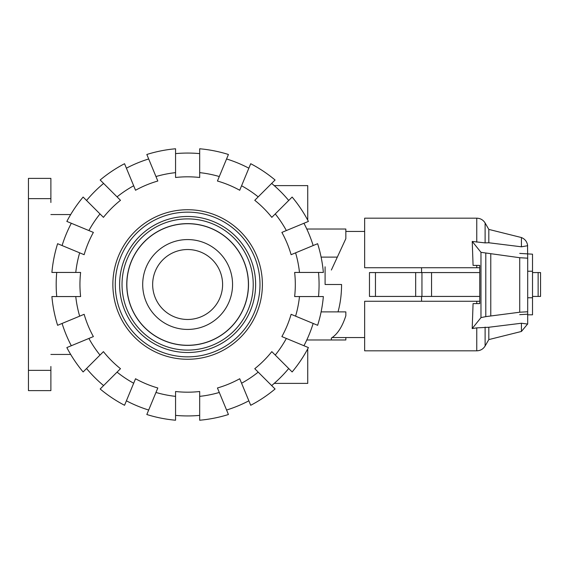 <?xml version="1.0" encoding="UTF-8"?>
<svg xmlns="http://www.w3.org/2000/svg" width="569" height="569" viewBox="0 0 569 569"><rect width="100%" height="100%" fill="white"/><g stroke="black" fill="none" stroke-linecap="round" stroke-linejoin="round"><path stroke-width="0.85" d="M325.098 266.811L325.098 284.5L341.571 284.5C341.542 294.322 340.362 303.448 338.022 311.89M332.154 337.559L364.651 337.559M421.572 296.435L421.572 301.264M479.738 296.435L369.473 296.435L369.473 272.565L479.738 272.565M527.691 271.235L532.513 271.235L532.513 314.821L527.691 314.821M527.691 297.765L532.513 297.765M421.572 267.736L421.572 272.565M519.717 253.404L532.513 254.179L532.513 271.235M415.669 296.435L415.669 272.565M369.473 296.435L369.473 272.565M532.513 296.435L540.55 296.435L540.55 272.565L532.513 272.565M476.758 267.736L476.758 265.396L479.738 265.396L473.074 265.396L472.242 241.441L485.115 242.892L488.814 242.764L521.424 246.804L527.648 245.723C527.143 241.797 525.066 239.072 521.424 237.536L488.814 229.407L485.115 222.998C483.188 219.904 480.407 218.297 476.758 218.176L364.651 218.176L364.651 267.736L479.738 267.736M476.758 301.264L364.651 301.264L364.651 350.824L476.758 350.824L476.758 327.879L472.192 328.569L473.074 303.604L479.738 303.604L476.758 303.604L476.758 301.264L479.738 301.264M479.738 265.396L479.738 303.604M472.192 328.569L480.976 317.623L485.791 316.627L519.717 312.225L527.691 311.762L527.691 324.067L521.424 323.242L488.814 327.26L476.758 327.879M527.541 244.912L527.691 258.177L519.717 257.714L480.976 252.323L472.242 241.441M527.691 314.195L519.717 314.657M490.777 315.923L490.777 254.016M527.691 311.762L527.691 258.177M488.814 229.407L488.814 242.764M521.424 323.242L521.424 331.464L488.814 339.593L485.115 346.002C483.188 349.096 480.407 350.703 476.758 350.824M488.814 327.26L488.814 339.593M521.424 237.536L521.424 246.804M187.628 223.724A60.776 60.776 0 0 1 248.404 284.5A60.776 60.776 0 0 1 187.628 345.276A60.776 60.776 0 0 1 126.851 284.5A60.776 60.776 0 0 1 187.628 223.724M142.698 284.5A44.93 44.93 0 0 0 187.628 329.43A44.93 44.93 0 0 0 232.557 284.5A44.93 44.93 0 0 0 187.628 239.57A44.93 44.93 0 0 0 142.698 284.5M152.656 284.5A34.972 34.972 0 0 0 187.628 319.472A34.972 34.972 0 0 0 222.6 284.5A34.972 34.972 0 0 0 187.628 249.528A34.972 34.972 0 0 0 152.656 284.5M115.272 284.5A72.355 72.355 0 0 1 187.628 212.145A72.355 72.355 0 0 1 259.983 284.5A72.355 72.355 0 0 1 187.628 356.855A72.355 72.355 0 0 1 115.272 284.5M187.628 345.376A60.876 60.876 0 0 0 248.504 284.5A60.876 60.876 0 0 0 187.628 223.624A60.876 60.876 0 0 0 126.752 284.5A60.876 60.876 0 0 0 187.628 345.376M187.628 352.51A68.01 68.01 0 0 0 255.637 284.5A68.01 68.01 0 0 0 187.628 216.49A68.01 68.01 0 0 0 119.618 284.5A68.01 68.01 0 0 0 187.628 352.51M56.736 296.556A131.439 131.439 0 0 1 56.736 272.444M75.769 296.556L51.9 296.556A136.268 136.268 0 0 0 57.611 325.304L79.667 316.165A112.513 112.513 0 0 1 75.769 296.556L80.62 296.556A107.683 107.683 0 0 1 80.62 272.444L75.769 272.444A112.513 112.513 0 0 1 79.667 252.835L57.611 243.696A136.268 136.268 0 0 0 51.9 272.444L75.769 272.444M318.512 272.444A131.439 131.439 0 0 1 318.512 296.556M299.486 272.444L323.356 272.444A136.268 136.268 0 0 0 317.637 243.696L295.588 252.835A112.513 112.513 0 0 1 299.486 272.444L294.635 272.444A107.683 107.683 0 0 1 294.635 296.556L299.486 296.556A112.513 112.513 0 0 1 295.588 316.165L317.637 325.304A136.268 136.268 0 0 0 323.356 296.556L299.486 296.556M112.861 284.5A74.767 74.767 0 0 1 187.628 209.733A74.767 74.767 0 0 1 262.394 284.5A74.767 74.767 0 0 1 187.628 359.267A74.767 74.767 0 0 1 112.861 284.5M313.163 323.448A131.439 131.439 0 0 1 303.938 345.732M295.588 316.165L291.108 314.308A107.683 107.683 0 0 1 281.875 336.592L286.356 338.448A112.513 112.513 0 0 1 275.254 355.07L292.132 371.948A136.268 136.268 0 0 0 308.412 347.581L286.356 338.448M303.938 223.268A131.439 131.439 0 0 1 313.163 245.552M286.356 230.552L308.412 221.419A136.268 136.268 0 0 0 292.132 197.052L275.254 213.93A112.513 112.513 0 0 1 286.356 230.552L281.875 232.408A107.683 107.683 0 0 1 291.108 254.692L295.588 252.835M288.703 368.527A131.439 131.439 0 0 1 271.655 385.576M275.254 355.07L271.818 351.642A107.683 107.683 0 0 1 254.77 368.691L258.198 372.126A112.513 112.513 0 0 1 241.576 383.229L250.709 405.284A136.268 136.268 0 0 0 275.076 389.004L258.198 372.126M271.655 183.424A131.439 131.439 0 0 1 288.703 200.473M258.198 196.874L275.076 179.996A136.268 136.268 0 0 0 250.709 163.716L241.576 185.771A112.513 112.513 0 0 1 258.198 196.874L254.77 200.309A107.683 107.683 0 0 1 271.818 217.358L275.254 213.93M248.859 400.811A131.439 131.439 0 0 1 226.576 410.036M241.576 383.229L239.72 378.748A107.683 107.683 0 0 1 217.436 387.98L219.293 392.461A112.513 112.513 0 0 1 199.683 396.358L199.683 420.228A136.268 136.268 0 0 0 228.425 414.517L219.293 392.461M226.576 158.964A131.439 131.439 0 0 1 248.859 168.189M219.293 176.539L228.425 154.483A136.268 136.268 0 0 0 199.683 148.772L199.683 172.642A112.513 112.513 0 0 1 219.293 176.539L217.436 181.02A107.683 107.683 0 0 1 239.72 190.252L241.576 185.771M199.683 415.384A131.439 131.439 0 0 1 175.565 415.384M199.683 396.358L199.683 391.508A107.683 107.683 0 0 1 175.565 391.508L175.565 396.358A112.513 112.513 0 0 1 155.963 392.461L146.823 414.517A136.268 136.268 0 0 0 175.565 420.228L175.565 396.358M175.565 153.616A131.439 131.439 0 0 1 199.683 153.616M175.565 172.642L175.565 148.772A136.268 136.268 0 0 0 146.823 154.483L155.963 176.539A112.513 112.513 0 0 1 175.565 172.642L175.565 177.492A107.683 107.683 0 0 1 199.683 177.492L199.683 172.642M148.68 410.036A131.439 131.439 0 0 1 126.396 400.811M155.963 392.461L157.819 387.98A107.683 107.683 0 0 1 135.536 378.748L133.679 383.229A112.513 112.513 0 0 1 117.058 372.126L100.18 389.004A136.268 136.268 0 0 0 124.547 405.284L133.679 383.229M126.396 168.189A131.439 131.439 0 0 1 148.68 158.964M133.679 185.771L124.547 163.716A136.268 136.268 0 0 0 100.18 179.996L117.058 196.874A112.513 112.513 0 0 1 133.679 185.771L135.536 190.252A107.683 107.683 0 0 1 157.819 181.02L155.963 176.539M103.601 385.576A131.439 131.439 0 0 1 86.552 368.527M117.058 372.126L120.486 368.691A107.683 107.683 0 0 1 103.437 351.642L100.002 355.07A112.513 112.513 0 0 1 88.899 338.448L66.843 347.581A136.268 136.268 0 0 0 83.124 371.948L100.002 355.07M86.552 200.473A131.439 131.439 0 0 1 103.601 183.424M100.002 213.93L83.124 197.052A136.268 136.268 0 0 0 66.843 221.419L88.899 230.552A112.513 112.513 0 0 1 100.002 213.93L103.437 217.358A107.683 107.683 0 0 1 120.486 200.309L117.058 196.874M71.317 345.732A131.439 131.439 0 0 1 62.085 323.448M88.899 338.448L93.38 336.592A107.683 107.683 0 0 1 84.148 314.308L79.667 316.165M79.667 252.835L84.148 254.692A107.683 107.683 0 0 1 93.38 232.408L88.899 230.552M62.085 245.552A131.439 131.439 0 0 1 71.317 223.268M274.222 185.615L307.737 185.615L307.737 219.385L307.324 219.385M307.324 349.615L307.737 349.615L307.737 383.385L274.222 383.385M321.108 311.89L345.838 311.89L345.838 315.759C342.239 326.905 337.41 334.337 331.371 338.05L331.371 339.97L331.371 338.05M331.371 270.026L345.838 238.674L345.838 229.03L306.791 229.03M321.108 257.11L337.332 257.11M345.838 337.559L345.838 339.97L306.791 339.97M50.883 202.5L50.883 178.382L28.45 178.382L28.45 198.638L50.883 198.638M50.883 370.362L28.45 370.362L28.45 390.619L50.883 390.619L50.883 366.5M70.684 214.556L50.883 214.556M70.684 354.444L50.883 354.444M28.45 370.362L28.45 198.638M431.558 296.435L431.558 272.565M421.949 296.435L421.949 272.565M375.455 296.435L375.455 272.565M538.139 296.435L538.139 272.565M480.976 317.623L480.976 252.323M519.717 312.225L519.717 257.714M485.791 316.627L485.791 253.319M485.115 222.998L485.115 242.892M476.758 218.176L476.758 242.117M485.115 327.111L485.115 346.002M187.628 350.099A65.599 65.599 0 0 1 122.029 284.5A65.599 65.599 0 0 1 187.628 218.901A65.599 65.599 0 0 1 253.226 284.5A65.599 65.599 0 0 1 187.628 350.099M345.838 231.441L364.651 231.441M527.541 324.088L521.424 331.464"/></g></svg>
